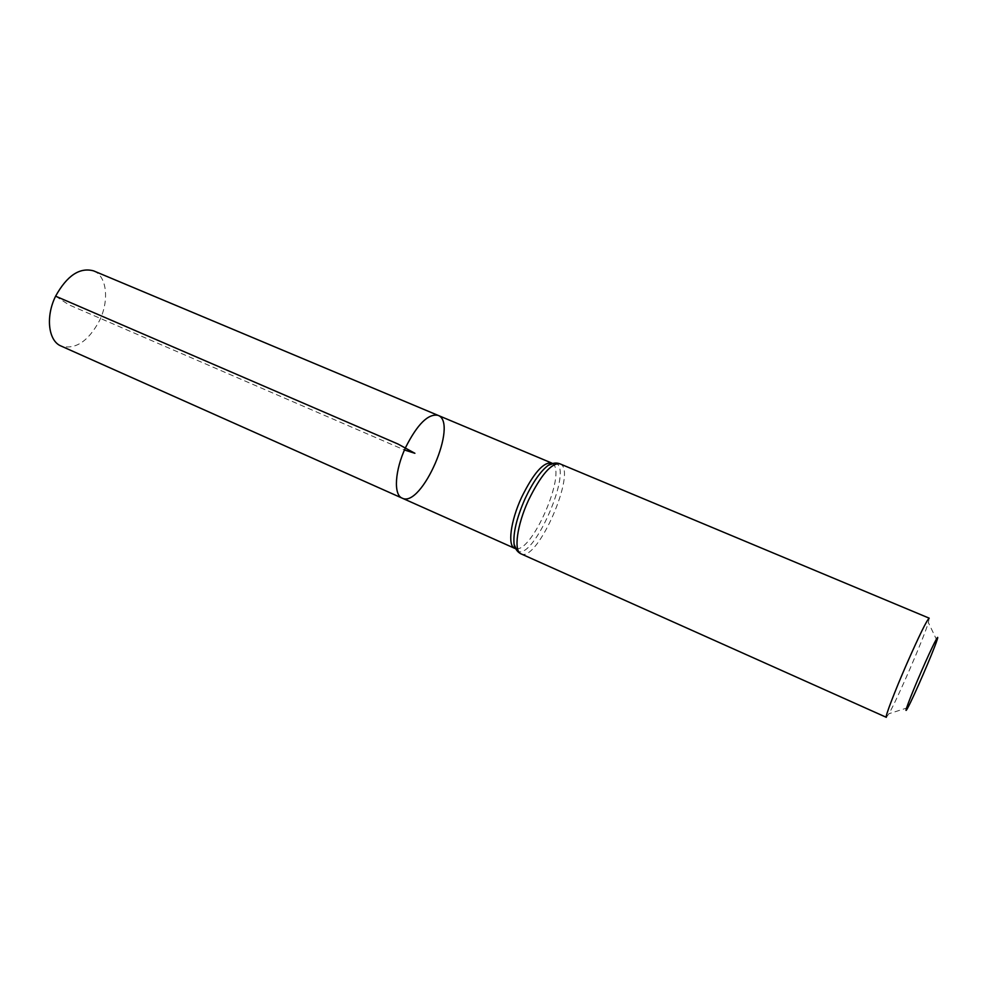 <?xml version="1.0" encoding="UTF-8"?>
<svg xmlns="http://www.w3.org/2000/svg" width="987" height="987" viewBox="0 0 987 987"><rect width="100%" height="100%" fill="white"/><g stroke="black" fill="none" stroke-linecap="round" stroke-linejoin="round"><path stroke-width="0.74" stroke-dasharray="4.93 3.7" d="M437.981 415.33C458.943 422.436 421.683 508.564 402.153 498.139M929.211 618.183L928.385 622.526C923.659 638.416 897.269 699.413 888.917 713.737L886.314 717.315M93.605 270.87C106.941 276.002 109.471 300.529 99.453 320.75C88.225 341.428 75.431 349.854 61.083 346.042M55.605 296.174L68.806 304.761L404.473 449.986M552.523 463.52C567.093 472.144 531.956 553.349 515.695 548.636M559.962 463.841C577.95 469.553 537.508 563.046 521.025 553.855M554.645 463.113C575.606 464.717 532.363 564.65 516.843 550.462M936.91 640.464L928.385 622.526M907.83 707.679L888.917 713.737"/><path stroke-width="1.48" d="M405.657 447.333C417.415 424.163 428.185 413.504 437.981 415.33C458.943 422.436 421.683 508.564 402.153 498.139C393.369 494.993 394.812 470.305 405.657 447.333C417.415 424.163 428.185 413.504 437.981 415.33L93.605 270.87C79.725 267.119 67.054 275.546 55.605 296.174C45.365 316.778 48.351 341.046 61.083 346.042L402.153 498.139C393.369 494.993 394.812 470.305 405.657 447.333M921.562 670.938C932.184 646.448 940.414 630.261 936.91 640.464C933.27 651.778 913.592 697.278 907.83 707.679C902.328 718.104 910.076 697.229 921.562 670.938M559.962 463.841C551.449 462.73 540.962 474.858 528.514 500.199C516.88 525.281 513.499 551.326 521.025 553.855L886.314 717.315C884.734 717.561 894.641 691.542 906.893 663.548C919.477 635.048 926.916 619.922 929.211 618.183L559.962 463.841C556.397 462.434 552.498 462.928 548.303 465.309L554.645 463.113M404.473 449.986L414.898 453.292L397.971 444.014L55.605 296.174M515.695 548.636L514.683 548.328C507.417 545.885 510.526 521.148 521.568 497.386C533.387 473.365 543.405 461.904 551.61 463.002L552.523 463.52M516.843 550.462L514.104 544.343C512.993 533.19 516.633 518.002 525.035 498.793C532.807 482.248 540.568 471.083 548.303 465.309L551.61 463.002L437.981 415.33M521.025 553.855C517.558 552.202 515.251 549.031 514.104 544.343L514.683 548.328L402.153 498.139"/></g></svg>
